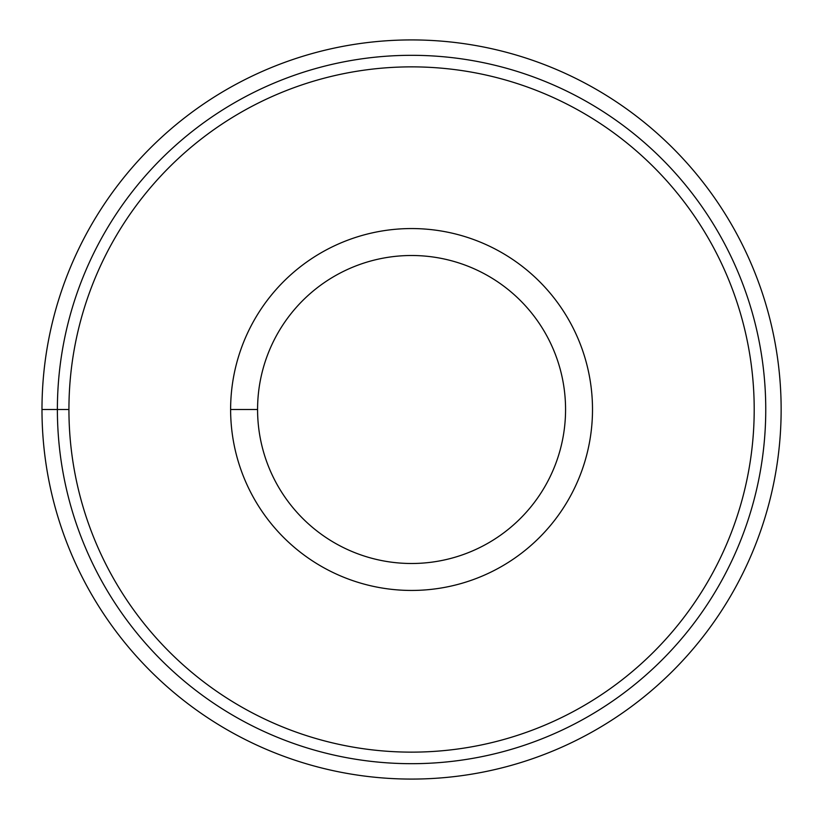 <?xml version="1.0" encoding="UTF-8"?>
<svg xmlns="http://www.w3.org/2000/svg" width="819" height="819" viewBox="0 0 819 819"><rect width="100%" height="100%" fill="white"/><g stroke="black" fill="none" stroke-linecap="round" stroke-linejoin="round"><path stroke-width="1.23" d="M230.62 409.5A180.938 180.938 0 0 0 502.037 566.195A180.938 180.938 0 0 0 502.037 252.805A180.938 180.938 0 0 0 230.62 409.5A180.938 180.938 0 0 1 502.037 252.805A180.938 180.938 0 0 1 502.037 566.195A180.938 180.938 0 0 1 230.62 409.5A180.938 180.938 0 0 0 502.037 566.195A180.938 180.938 0 0 0 502.037 252.805A180.938 180.938 0 0 0 230.62 409.5L257.575 409.5A153.992 153.992 0 0 0 488.564 542.864A153.992 153.992 0 0 0 488.564 276.136A153.992 153.992 0 0 0 257.575 409.5A153.992 153.992 0 0 1 488.564 276.136A153.992 153.992 0 0 1 488.564 542.864A153.992 153.992 0 0 1 257.575 409.5L230.62 409.5A180.938 180.938 0 0 1 502.037 252.805A180.938 180.938 0 0 1 502.037 566.195A180.938 180.938 0 0 1 230.62 409.5M68.929 409.5A342.639 342.639 0 0 0 582.882 706.234A342.639 342.639 0 0 0 582.882 112.766A342.639 342.639 0 0 0 68.929 409.5A342.639 342.639 0 0 1 582.882 112.766A342.639 342.639 0 0 1 582.882 706.234A342.639 342.639 0 0 1 68.929 409.5L41.984 409.5A369.584 369.584 0 0 0 596.355 729.565A369.584 369.584 0 0 0 596.355 89.435A369.584 369.584 0 0 0 41.984 409.5L68.929 409.5M41.984 409.5A369.584 369.584 0 0 1 596.355 89.435A369.584 369.584 0 0 1 596.355 729.565A369.584 369.584 0 0 1 41.984 409.5M57.381 409.5A354.187 354.187 0 0 1 588.656 102.764A354.187 354.187 0 0 1 588.656 716.236A354.187 354.187 0 0 1 57.381 409.5"/></g></svg>
